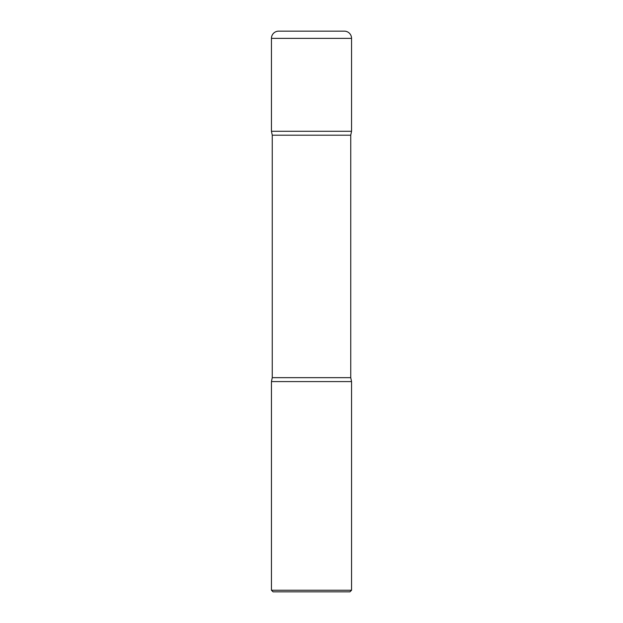 <?xml version="1.0" encoding="UTF-8"?>
<svg xmlns="http://www.w3.org/2000/svg" width="623" height="623" viewBox="0 0 623 623"><rect width="100%" height="100%" fill="white"/><g stroke="black" fill="none" stroke-linecap="round" stroke-linejoin="round"><path stroke-width="0.93" d="M271.449 38.361L271.449 131.274L351.551 131.274L271.449 131.274L272.251 135.199L350.749 135.199L351.551 131.274L351.551 38.361L271.449 38.361A7.211 7.211 0 0 1 278.66 31.15L344.34 31.15A7.211 7.211 0 0 1 351.551 38.361M350.749 377.663L272.251 377.663L271.449 381.588L351.551 381.588L271.449 381.588L271.449 590.246L351.551 590.246L351.551 381.588L350.749 377.663L350.749 135.199M351.551 590.246L349.947 591.85L273.053 591.85L271.449 590.246M272.251 377.663L272.251 135.199"/></g></svg>
